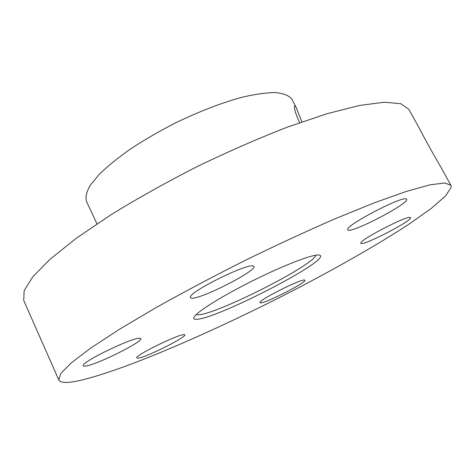 <?xml version="1.0" encoding="UTF-8"?>
<svg xmlns="http://www.w3.org/2000/svg" width="475" height="475" viewBox="0 0 475 475"><rect width="100%" height="100%" fill="white"/><g stroke="black" fill="none" stroke-linecap="round" stroke-linejoin="round"><path stroke-width="0.71" d="M299.577 122.698C295.64 113.81 293.966 108.258 294.553 106.056L295.622 106.394L296.038 107.112L301.868 121.897M196.163 319.295C193.96 319.343 193.242 318.63 194.002 317.163C196.472 312.033 222.371 295.8 253.692 280.268C285.006 264.706 313.595 253.893 319.176 255.027L319.966 255.265C330.653 260.377 215.062 319.859 196.163 319.295M196.116 314.628L197.612 314.818C214.041 315.673 313.66 265.519 315.875 255.176M360.84 243.348L360.846 242.82C361.546 239.002 406.25 215.911 410.109 217.425L410.554 217.716C412.104 220.869 362.342 246.477 360.84 243.348M260.306 302.884L259.92 302.349C260.543 299.113 301.554 278.647 304.552 280.078L304.635 280.096C309.617 280.862 265.014 303.757 260.306 302.884M137.952 358.251L136.604 357.669C137.429 354.249 177.858 334.519 183.724 334.655L184.359 334.667C190.333 335.142 146.662 357.313 137.952 358.251M85.536 366.077C83.564 366.362 82.834 366.047 83.333 365.121C84.799 360.418 130.963 338.218 139.056 338.289L140.107 338.307C148.069 339.079 97.713 364.669 85.536 366.077M191.514 298.163L190.344 297.718L190.451 296.637C192.428 290.237 246.757 263.566 252.926 265.952L253.169 266.006C262.354 267.823 201.317 299.565 191.514 298.163M347.73 229.953L347.742 229.063C348.994 223.66 400.395 196.911 405.988 198.817L406.748 199.31C408.666 203.882 350.099 234.217 347.73 229.953M96.959 223.862L86.48 201.388C85.292 197.184 86.521 191.864 90.161 185.428L99.085 174.527C107.332 166.482 117.723 158.021 130.251 149.156C143.788 140.256 158.442 131.723 174.206 123.542C198.728 111.613 221.564 102.796 242.713 97.09C255.669 94.115 266.647 92.613 275.631 92.583C283.296 93.373 288.616 95.433 291.597 98.752L296.038 107.112M451.191 187.399L445.396 196.139L431.306 208.353L410.614 223.072C378.361 244.352 335.089 268.915 289.192 292.594C209.321 333.527 119.272 372.424 76.433 381.217C66.257 383.183 60.373 382.743 58.787 379.899L60.77 373.516L71.149 362.959L90.505 348.234L118.78 329.703L155.123 308.133C182.851 292.582 212.509 276.848 244.097 260.929C275.874 245.391 306.339 231.283 335.487 218.601L374.638 202.694L406.499 191.372L429.928 184.858L444.612 182.976L450.894 185.256L451.191 187.399M58.787 379.899L23.75 300.497L24.13 290.7L32.757 276.83L50.237 259.083L76.612 238.034L111.132 214.658C137.72 198.307 166.422 182.269 197.244 166.547C228.404 151.507 258.531 138.338 287.63 127.045L327.121 113.685L359.83 105.397L384.536 102.202L400.799 103.722L408.832 109.339L418.908 127.526C422.328 134.395 434.097 155.634 440.545 166.571L450.894 185.256"/></g></svg>
